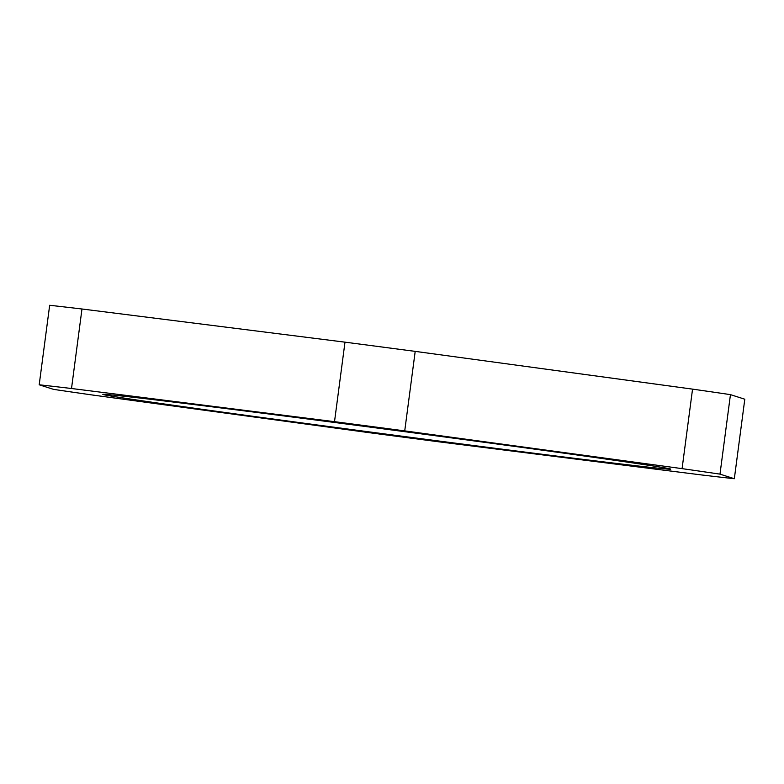 <?xml version="1.0" encoding="UTF-8"?>
<svg xmlns="http://www.w3.org/2000/svg" width="784" height="784" viewBox="0 0 784 784"><rect width="100%" height="100%" fill="white"/><g stroke="black" fill="none" stroke-linecap="round" stroke-linejoin="round"><path stroke-width="1.18" d="M91.454 394.871L368.803 432.621A378.064 3.205 -172.5 0 0 439.011 441.833L702.023 475.006A378.064 3.205 -172.5 0 0 734.334 478.72L719.986 474.134L730.453 394.636A378.064 3.205 -172.5 0 0 692.546 389.129L415.197 351.379A378.064 3.205 -172.5 0 0 344.989 342.167L81.977 308.994A378.064 3.205 -172.5 0 0 49.666 305.28L39.2 384.787L53.547 389.364A378.064 3.205 -172.5 0 0 91.454 394.871M539.892 453.975A286.415 2.43 -172.5 0 0 670.722 469.116A286.415 2.43 -172.5 0 0 387.08 429.348A286.415 2.43 -172.5 0 0 102.822 394.352A286.415 2.43 -172.5 0 0 249.283 415.794A286.415 2.43 -172.5 0 0 539.892 453.975M39.2 384.787A378.064 3.205 -172.5 0 1 71.511 388.501L334.513 421.674A378.064 3.205 -172.5 0 1 404.73 430.886L682.08 468.636A378.064 3.205 7.5 0 1 719.986 474.134M71.511 388.501L81.977 308.994M334.513 421.674L344.989 342.167M734.334 478.72L744.8 399.213L730.453 394.636M404.73 430.886L415.197 351.379M682.08 468.636L692.546 389.129"/></g></svg>
